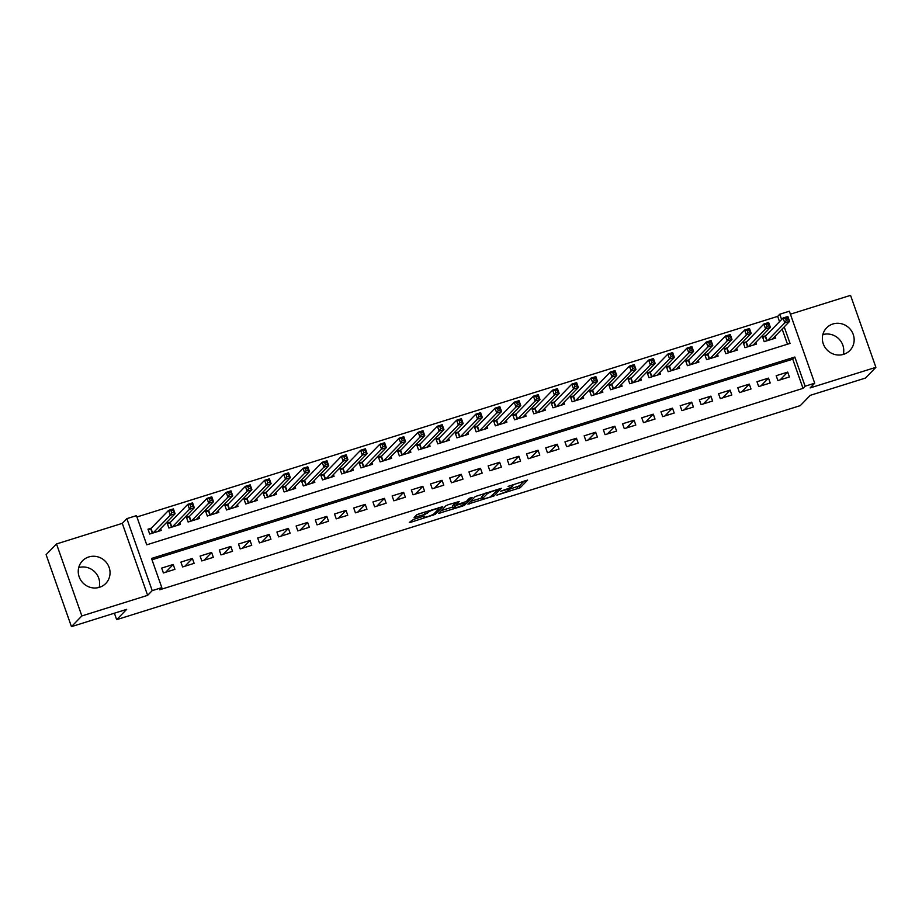 <?xml version="1.0" encoding="UTF-8"?>
<svg xmlns="http://www.w3.org/2000/svg" width="922" height="922" viewBox="0 0 922 922"><rect width="100%" height="100%" fill="white"/><g stroke="black" fill="none" stroke-linecap="round" stroke-linejoin="round"><path stroke-width="1.38" d="M496.854 495.149L520.204 487.738L527.603 480.085L508.08 486.39A6.535 0.864 160.6 0 1 512.932 485.56A6.535 0.864 160.6 0 1 512.805 485.848L512.183 486.482A6.535 0.864 160.6 0 1 504.853 489.709L500.646 491.23L504.276 490.297A6.535 0.864 160.6 0 1 509.128 489.478A6.535 0.864 160.6 0 1 509.002 489.755L508.391 490.389A6.535 0.864 160.6 0 1 501.049 493.627L496.854 495.149M78.727 567.572A16.227 15.547 -135.8 0 1 94.574 571.686A16.227 15.547 -135.8 0 1 99.15 587.406M99.495 587.302A16.227 15.547 44.2 0 0 105.788 583.442A16.227 15.547 44.2 0 0 107.436 563.976A16.227 15.547 44.2 0 0 88.8 556.957A16.227 15.547 44.2 0 0 82.507 560.818A16.227 15.547 44.2 0 0 80.859 580.284A16.227 15.547 44.2 0 0 99.495 587.302M822.85 334.594A16.227 15.547 -135.8 0 1 838.686 338.72A16.227 15.547 -135.8 0 1 843.273 354.428M843.607 354.336A16.227 15.547 44.2 0 0 849.9 350.464A16.227 15.547 44.2 0 0 851.548 331.01A16.227 15.547 44.2 0 0 832.912 323.979A16.227 15.547 44.2 0 0 826.619 327.852A16.227 15.547 44.2 0 0 824.971 347.306A16.227 15.547 44.2 0 0 843.607 354.336M413.632 519.34L409.276 522.474L410.751 522.301L435.288 514.326L442.687 506.674L418.934 513.888L416.64 514.902L414.105 517.553L425.134 514.315L428.672 512.033A5.463 0.726 160.6 0 1 434.135 509.543A5.463 0.726 160.6 0 1 438.86 508.644A5.463 0.726 160.6 0 1 438.745 508.875L433.905 513.865A5.463 0.726 160.6 0 1 428.43 516.355A5.463 0.726 160.6 0 1 423.717 517.254A5.463 0.726 160.6 0 1 423.82 517.023L424.673 516.101L423.152 516.355L413.632 519.34M71.455 626.649L46.1 554.664L56.507 543.957L81.862 615.931L71.455 626.649L126.66 609.361L116.668 619.653L800.296 405.622L810.288 395.331L865.493 378.043L875.9 367.336L810.127 387.92L814.714 383.206L805.113 386.214L803.027 388.358L159.725 589.769L161.811 587.625L152.211 590.633L126.856 518.648L136.456 515.64L146.736 544.821L790.039 343.41L784.219 326.895M81.862 615.931L147.624 595.347L152.211 590.633M467.903 504.115L493.915 495.978L501.303 488.314L475.256 496.543L467.903 504.115M462.302 506.166L438.549 513.381L445.948 505.729L448.242 504.714L459.271 501.476L456.252 504.634L457.727 504.461L466.336 501.476L469.436 498.283L472.11 497.396L464.596 505.152L462.302 506.166L462.049 505.417M875.9 367.336L850.545 295.351L790.396 314.183M151.346 528.133L147.993 529.182L149.698 534.045L161.223 530.438L160.601 528.675M170.547 522.117L167.193 523.166L168.899 528.029L180.424 524.422L179.802 522.659M189.759 516.101L186.394 517.161L188.111 522.025L199.625 518.418L199.002 516.643M208.96 510.097L205.594 511.145L207.312 516.009L218.825 512.402L218.203 510.638M228.16 504.08L224.795 505.129L226.512 509.993L238.037 506.385L237.415 504.622M247.361 498.064L244.007 499.125L245.713 503.988L257.238 500.381L256.616 498.606M266.562 492.06L263.208 493.109L264.914 497.972L276.439 494.365L275.816 492.602M285.762 486.044L282.409 487.093L284.126 491.956L295.639 488.349L295.017 486.586M304.975 480.028L301.609 481.088L303.326 485.952L314.84 482.344L314.218 480.569M324.175 474.023L320.81 475.072L322.527 479.936L334.052 476.328L333.43 474.565M343.376 468.007L340.022 469.056L341.728 473.92L353.253 470.312L352.63 468.549M362.577 461.991L359.223 463.051L360.928 467.915L372.453 464.308L371.831 462.533M381.777 455.987L378.423 457.035L380.141 461.899L391.654 458.292L391.032 456.528M400.989 449.971L397.624 451.019L399.341 455.883L410.855 452.276L410.232 450.512M420.19 443.955L416.825 445.015L418.542 449.878L430.067 446.271L429.445 444.496M439.391 437.95L436.025 438.999L437.743 443.862L449.268 440.255L448.645 438.492M458.591 431.934L455.238 432.983L456.943 437.846L468.468 434.239L467.846 432.476M477.792 425.918L474.438 426.978L476.155 431.842L487.669 428.234L487.047 426.46M497.004 419.913L493.639 420.962L495.356 425.826L506.87 422.218L506.247 420.455M516.205 413.897L512.839 414.946L514.557 419.81L526.082 416.202L525.459 414.439M535.405 407.881L532.04 408.942L533.757 413.805L545.282 410.198L544.66 408.423M554.606 401.877L551.252 402.926L552.958 407.789L564.483 404.182L563.861 402.418M573.807 395.861L570.453 396.909L572.159 401.773L583.684 398.166L583.061 396.402M593.019 389.845L589.654 390.905L591.371 395.769L602.884 392.161L602.262 390.398M612.22 383.84L608.854 384.889L610.571 389.752L622.096 386.145L621.474 384.382M631.42 377.824L628.055 378.873L629.772 383.736L641.297 380.129L640.675 378.366M650.621 371.808L647.267 372.868L648.973 377.732L660.498 374.125L659.875 372.361M669.821 365.803L666.468 366.852L668.173 371.716L679.698 368.108L679.076 366.345M689.034 359.787L685.668 360.836L687.386 365.7L698.899 362.092L698.277 360.329M708.234 353.783L704.869 354.832L706.586 359.695L718.111 356.088L717.489 354.325M727.435 347.767L724.07 348.816L725.787 353.679L737.312 350.072L736.69 348.309M746.636 341.751L743.282 342.8L744.988 347.675L756.513 344.067L755.89 342.293M777.891 380.567L789.416 376.96L787.711 372.096L776.186 375.703L777.891 380.567M758.691 386.583L770.216 382.976L768.499 378.112L756.985 381.72L758.691 386.583M739.49 392.588L751.015 388.98L749.298 384.117L737.773 387.724L739.49 392.588M720.289 398.604L731.814 394.996L730.097 390.133L718.572 393.74L720.289 398.604M701.089 404.62L712.602 401.012L710.897 396.149L699.372 399.756L701.089 404.62M681.877 410.624L693.402 407.017L691.696 402.153L680.171 405.761L681.877 410.624M662.676 416.64L674.201 413.033L672.484 408.169L660.97 411.777L662.676 416.64M643.475 422.656L655 419.049L653.283 414.185L641.758 417.793L643.475 422.656M624.275 428.661L635.8 425.054L634.082 420.19L622.557 423.797L624.275 428.661M605.074 434.677L616.588 431.07L614.882 426.206L603.357 429.813L605.074 434.677M585.862 440.693L597.387 437.086L595.681 432.222L584.156 435.829L585.862 440.693M566.661 446.697L578.186 443.09L576.469 438.227L564.956 441.834L566.661 446.697M547.461 452.714L558.986 449.106L557.268 444.243L545.743 447.85L547.461 452.714M528.26 458.73L539.785 455.122L538.068 450.259L526.543 453.866L528.26 458.73M509.059 464.734L520.573 461.127L518.867 456.263L507.342 459.871L509.059 464.734M489.847 470.75L501.372 467.143L499.666 462.279L488.141 465.887L489.847 470.75M470.646 476.766L482.171 473.159L480.454 468.295L468.941 471.903L470.646 476.766M451.446 482.771L462.971 479.163L461.254 474.3L449.729 477.907L451.446 482.771M432.245 488.787L443.77 485.179L442.053 480.316L430.528 483.923L432.245 488.787M413.044 494.803L424.558 491.196L422.852 486.332L411.327 489.939L413.044 494.803M393.832 500.807L405.357 497.2L403.652 492.336L392.127 495.944L393.832 500.807M374.632 506.823L386.157 503.216L384.439 498.353L372.926 501.96L374.632 506.823M355.431 512.839L366.956 509.232L365.239 504.369L353.714 507.976L355.431 512.839M336.23 518.844L347.755 515.237L346.038 510.373L334.513 513.98L336.23 518.844M317.03 524.86L328.543 521.253L326.837 516.389L315.312 519.996L317.03 524.86M297.818 530.876L309.343 527.269L307.637 522.405L296.112 526.013L297.818 530.876M278.617 536.881L290.142 533.273L288.425 528.41L276.911 532.017L278.617 536.881M259.416 542.897L270.941 539.289L269.224 534.426L257.699 538.033L259.416 542.897M240.216 548.913L251.741 545.305L250.023 540.442L238.498 544.049L240.216 548.913M221.015 554.917L232.528 551.31L230.823 546.446L219.298 550.054L221.015 554.917M201.803 560.933L213.328 557.326L211.622 552.462L200.097 556.07L201.803 560.933M182.602 566.949L194.127 563.342L192.41 558.478L180.896 562.086L182.602 566.949M803.027 388.358L792.747 359.177L152.003 559.781M173.209 564.483L161.684 568.09L163.401 572.954L174.926 569.347L173.209 564.483L165.672 572.251M779.528 321.651L777.672 316.373L136.929 516.977M787.48 344.217L782.133 329.039M765.836 335.746L762.482 336.795L764.188 341.659L775.713 338.051L775.091 336.288M114.397 613.211L116.668 619.653M147.624 595.347L122.28 523.362L56.507 543.957M122.28 523.362L126.856 518.648M777.672 316.373L779.758 314.229L789.359 311.221L814.714 383.206M805.113 386.214L794.833 357.033L151.531 558.444L161.811 587.625M781.614 319.508L779.758 314.229M792.747 359.177L794.833 357.033M787.711 372.096L780.162 379.852M768.499 378.112L760.961 385.869M749.298 384.117L741.761 391.885M730.097 390.133L722.56 397.889M710.897 396.149L703.359 403.905M691.696 402.153L684.147 409.921M672.484 408.169L664.946 415.926M653.283 414.185L645.746 421.942M634.082 420.19L626.545 427.958M614.882 426.206L607.344 433.962M595.681 432.222L588.132 439.978M576.469 438.227L568.932 445.994M557.268 444.243L549.731 451.999M538.068 450.259L530.53 458.015M518.867 456.263L511.33 464.031M499.666 462.279L492.118 470.036M480.454 468.295L472.917 476.052M461.254 474.3L453.716 482.068M442.053 480.316L434.516 488.072M422.852 486.332L415.315 494.088M403.652 492.336L396.103 500.104M384.439 498.353L376.902 506.109M365.239 504.369L357.701 512.125M346.038 510.373L338.501 518.141M326.837 516.389L319.3 524.145M307.637 522.405L300.088 530.162M288.425 528.41L280.887 536.178M269.224 534.426L261.687 542.182M250.023 540.442L242.486 548.198M230.823 546.446L223.285 554.214M211.622 552.462L204.073 560.219M192.41 558.478L184.873 566.235M509.094 489.352L519.524 485.802L524.272 480.904M470.508 501.441L482.194 497.776M490.112 497.05L498.18 489.697L494.411 490.665A6.535 0.864 160.6 0 0 487.07 493.904L482.655 498.445A6.535 0.864 160.6 0 0 482.529 498.733A6.535 0.864 160.6 0 0 487.381 497.903L490.112 497.05M482.529 498.733L481.837 496.785A6.535 0.864 160.6 0 1 481.976 496.497L485.249 493.12M452.679 507.019L441.2 510.615M453.151 507.826A5.463 0.726 160.6 0 0 453.048 508.057A5.463 0.726 160.6 0 0 457.761 507.158A5.463 0.726 160.6 0 0 463.236 504.668L464.988 502.824L457.151 505.049L453.151 507.826L452.472 505.878A5.463 0.726 160.6 0 0 452.356 506.109L453.048 508.057M455.733 503.366L454.177 504.115L454.857 506.063M452.472 505.878L454.177 504.115M416.825 514.764L426.552 511.503M438.699 508.172L439.356 507.492M772.359 339.1L789.589 321.363L784.795 322.861L783.078 317.998L765.514 336.081L762.782 337.659M785.579 318.447L783.078 317.998L787.884 316.5L789.589 321.363L787.492 317.848L785.579 318.447L786.259 320.395L788.183 319.796M786.259 320.395L784.795 322.861L767.553 340.61M787.492 317.848L787.884 316.5M753.147 345.116L770.389 327.368L765.583 328.877L763.877 324.014L746.301 342.097L743.581 343.664M766.366 324.463L763.877 324.014L768.671 322.504L770.389 327.368L768.291 323.864L766.366 324.463L767.058 326.411L768.971 325.8M767.058 326.411L765.583 328.877L748.353 346.614M768.291 323.864L768.671 322.504M733.947 351.121L751.188 333.384L746.382 334.882L744.676 330.018L727.101 348.113L724.381 349.68M747.166 330.468L744.676 330.018L749.471 328.52L751.188 333.384L749.09 329.869L747.166 330.468L747.857 332.416L749.77 331.816M747.857 332.416L746.382 334.882L729.152 352.63M749.09 329.869L749.471 328.52M714.746 357.137L731.987 339.4L727.181 340.898L725.464 336.034L707.9 354.117L705.18 355.696M727.965 336.484L725.464 336.034L730.27 334.536L731.987 339.4L729.89 335.885L727.965 336.484L728.645 338.432L730.57 337.832M728.645 338.432L727.181 340.898L709.94 358.646M729.89 335.885L730.27 334.536M695.545 363.153L712.775 345.404L707.981 346.914L706.264 342.05L688.699 360.133L685.968 361.701M708.764 342.5L706.264 342.05L711.069 340.541L712.775 345.404L710.678 341.901L708.764 342.5L709.444 344.448L711.369 343.837M709.444 344.448L707.981 346.914L690.739 364.651M710.678 341.901L711.069 340.541M676.345 369.157L693.574 351.42L688.78 352.919L687.063 348.055L669.499 366.149L666.767 367.717M689.564 348.504L687.063 348.055L691.869 346.557L693.574 351.42L691.477 347.905L689.564 348.504L690.244 350.452L692.168 349.853M690.244 350.452L688.78 352.919L671.539 370.667M691.477 347.905L691.869 346.557M657.132 375.173L674.374 357.436L669.568 358.935L667.862 354.071L650.287 372.154L647.567 373.733M670.352 354.521L667.862 354.071L672.657 352.561L674.374 357.436L672.276 353.921L670.352 354.521L671.043 356.468L672.956 355.869M671.043 356.468L669.568 358.935L652.338 376.683M672.276 353.921L672.657 352.561M637.932 381.189L655.173 363.441L650.367 364.951L648.662 360.087L631.086 378.17L628.366 379.737M651.151 360.537L648.662 360.087L653.456 358.577L655.173 363.441L653.076 359.937L651.151 360.537L651.842 362.484L653.756 361.873M651.842 362.484L650.367 364.951L633.137 382.688M653.076 359.937L653.456 358.577M618.731 387.194L635.973 369.457L631.167 370.955L629.449 366.092L611.885 384.186L609.165 385.753M631.95 366.541L629.449 366.092L634.255 364.593L635.973 369.457L633.875 365.942L631.95 366.541L632.63 368.489L634.555 367.89M632.63 368.489L631.167 370.955L613.925 388.704M633.875 365.942L634.255 364.593M599.531 393.21L616.76 375.461L611.966 376.971L610.249 372.108L592.685 390.19L589.953 391.769M612.75 372.557L610.249 372.108L615.055 370.598L616.76 375.461L614.663 371.958L612.75 372.557L613.43 374.505L615.354 373.906M613.43 374.505L611.966 376.971L594.725 394.72M614.663 371.958L615.055 370.598M580.33 399.226L597.56 381.478L592.765 382.987L591.048 378.124L573.484 396.206L570.753 397.774M593.549 378.573L591.048 378.124L595.854 376.614L597.56 381.478L595.462 377.974L593.549 378.573L594.229 380.509L596.154 379.91M594.229 380.509L592.765 382.987L575.524 400.724M595.462 377.974L595.854 376.614M561.118 405.231L578.359 387.494L573.565 388.992L571.847 384.128L554.272 402.223L551.552 403.79M574.337 384.578L571.847 384.128L576.642 382.63L578.359 387.494L576.262 383.978L574.337 384.578L575.028 386.525L576.942 385.926M575.028 386.525L573.565 388.992L556.323 406.74M576.262 383.978L576.642 382.63M541.917 411.247L559.158 393.498L554.353 395.008L552.647 390.144L535.071 408.227L532.351 409.806M555.136 390.594L552.647 390.144L557.441 388.635L559.158 393.498L557.061 389.994L555.136 390.594L555.828 392.542L557.741 391.942M555.828 392.542L554.353 395.008L537.123 412.745M557.061 389.994L557.441 388.635M522.716 417.263L539.958 399.514L535.152 401.024L533.435 396.16L515.871 414.243L513.151 415.81M535.936 396.61L533.435 396.16L538.241 394.651L539.958 399.514L537.86 396.011L535.936 396.61L536.616 398.546L538.54 397.947M536.616 398.546L535.152 401.024L517.91 418.761M537.86 396.011L538.241 394.651M503.516 423.267L520.746 405.53L515.951 407.028L514.234 402.165L496.67 420.259L493.938 421.827M516.735 402.614L514.234 402.165L519.04 400.667L520.746 405.53L518.648 402.015L516.735 402.614L517.415 404.562L519.34 403.963M517.415 404.562L515.951 407.028L498.71 424.777M518.648 402.015L519.04 400.667M484.315 429.283L501.545 411.535L496.751 413.044L495.033 408.181L477.469 426.264L474.738 427.843M497.534 408.63L495.033 408.181L499.839 406.671L501.545 411.535L499.447 408.031L497.534 408.63L498.214 410.578L500.139 409.979M498.214 410.578L496.751 413.044L479.509 430.781M499.447 408.031L499.839 406.671M465.103 435.299L482.344 417.551L477.55 419.061L475.833 414.197L458.257 432.28L455.537 433.847M478.322 414.646L475.833 414.197L480.627 412.687L482.344 417.551L480.247 414.036L478.322 414.646L479.014 416.583L480.927 415.983M479.014 416.583L477.55 419.061L460.308 436.798M480.247 414.036L480.627 412.687M445.902 441.304L463.144 423.567L458.338 425.065L456.632 420.202L439.056 438.296L436.337 439.863M459.121 420.651L456.632 420.202L461.426 418.703L463.144 423.567L461.046 420.052L459.121 420.651L459.813 422.599L461.726 421.999M459.813 422.599L458.338 425.065L441.108 442.814M461.046 420.052L461.426 418.703M426.702 447.32L443.943 429.571L439.137 431.081L437.42 426.218L419.856 444.3L417.136 445.879M439.921 426.667L437.42 426.218L442.226 424.708L443.943 429.571L441.845 426.068L439.921 426.667L440.601 428.615L442.525 428.015M440.601 428.615L439.137 431.081L421.896 448.818M441.845 426.068L442.226 424.708M407.501 453.336L424.731 435.587L419.936 437.097L418.219 432.234L400.655 450.316L397.924 451.884M420.72 432.683L418.219 432.234L423.025 430.724L424.731 435.587L422.633 432.072L420.72 432.683L421.4 434.619L423.325 434.02M421.4 434.619L419.936 437.097L402.695 454.834M422.633 432.072L423.025 430.724M388.3 459.34L405.53 441.603L400.736 443.102L399.019 438.238L381.454 456.332L378.723 457.9M401.519 438.688L399.019 438.238L403.824 436.74L405.53 441.603L403.433 438.088L401.519 438.688L402.199 440.635L404.124 440.036M402.199 440.635L400.736 443.102L383.494 460.85M403.433 438.088L403.824 436.74M369.088 465.356L386.33 447.608L381.535 449.118L379.818 444.254L362.242 462.337L359.522 463.916M382.307 444.704L379.818 444.254L384.612 442.744L386.33 447.608L384.232 444.104L382.307 444.704L382.999 446.651L384.912 446.052M382.999 446.651L381.535 449.118L364.294 466.855M384.232 444.104L384.612 442.744M349.887 471.373L367.129 453.624L362.323 455.134L360.617 450.259L343.042 468.353L340.322 469.92M363.107 450.72L360.617 450.259L365.412 448.76L367.129 453.624L365.031 450.109L363.107 450.72L363.798 452.656L365.711 452.057M363.798 452.656L362.323 455.134L345.093 472.871M365.031 450.109L365.412 448.76M330.687 477.377L347.928 459.64L343.122 461.138L341.417 456.275L323.841 474.357L321.121 475.936M343.906 456.724L341.417 456.275L346.211 454.777L347.928 459.64L345.831 456.125L343.906 456.724L344.586 458.672L346.511 458.073M344.586 458.672L343.122 461.138L325.892 478.887M345.831 456.125L346.211 454.777M311.486 483.393L328.716 465.645L323.922 467.154L322.204 462.291L304.64 480.374L301.92 481.952M324.705 462.74L322.204 462.291L327.01 460.781L328.716 465.645L326.618 462.141L324.705 462.74L325.385 464.688L327.31 464.089M325.385 464.688L323.922 467.154L306.68 484.891M326.618 462.141L327.01 460.781M292.286 489.409L309.515 471.661L304.721 473.159L303.004 468.295L285.44 486.39L282.708 487.957M305.505 468.756L303.004 468.295L307.81 466.797L309.515 471.661L307.418 468.146L305.505 468.756L306.185 470.693L308.109 470.093M306.185 470.693L304.721 473.159L287.48 490.907M307.418 468.146L307.81 466.797M273.073 495.414L290.315 477.677L285.52 479.175L283.803 474.311L266.228 492.394L263.508 493.973M286.293 474.761L283.803 474.311L288.598 472.813L290.315 477.677L288.217 474.162L286.293 474.761L286.984 476.709L288.897 476.109M286.984 476.709L285.52 479.175L268.279 496.923M288.217 474.162L288.598 472.813M253.873 501.43L271.114 483.681L266.308 485.191L264.602 480.327L247.027 498.41L244.307 499.989M267.092 480.777L264.602 480.327L269.397 478.818L271.114 483.681L269.017 480.178L267.092 480.777L267.783 482.725L269.697 482.125M267.783 482.725L266.308 485.191L249.078 502.928M269.017 480.178L269.397 478.818M234.672 507.446L251.913 489.697L247.108 491.196L245.402 486.332L227.826 504.426L225.106 505.994M247.891 486.793L245.402 486.332L250.196 484.834L251.913 489.697L249.816 486.182L247.891 486.793L248.571 488.729L250.496 488.13M248.571 488.729L247.108 491.196L229.878 508.944M249.816 486.182L250.196 484.834M215.471 513.45L232.701 495.713L227.907 497.212L226.19 492.348L208.626 510.431L205.906 512.01M228.691 492.797L226.19 492.348L230.996 490.85L232.701 495.713L230.604 492.198L228.691 492.797L229.371 494.745L231.295 494.146M229.371 494.745L227.907 497.212L210.665 514.96M230.604 492.198L230.996 490.85M196.271 519.466L213.501 501.718L208.706 503.228L206.989 498.364L189.425 516.447L186.693 518.026M209.49 498.814L206.989 498.364L211.795 496.854L213.501 501.718L211.403 498.214L209.49 498.814L210.17 500.761L212.095 500.162M210.17 500.761L208.706 503.228L191.465 520.965M211.403 498.214L211.795 496.854M177.059 525.482L194.3 507.734L189.506 509.232L187.788 504.369L170.213 522.463L167.493 524.03M190.278 504.83L187.788 504.369L192.583 502.87L194.3 507.734L192.202 504.219L190.278 504.83L190.969 506.766L192.894 506.166M190.969 506.766L189.506 509.232L172.264 526.981M192.202 504.219L192.583 502.87M157.858 531.487L175.099 513.75L170.293 515.248L168.588 510.385L151.012 528.467L148.292 530.046M171.077 510.834L168.588 510.385L173.382 508.886L175.099 513.75L173.002 510.235L171.077 510.834L171.769 512.782L173.682 512.183M171.769 512.782L170.293 515.248L153.064 532.997M173.002 510.235L173.382 508.886M519.524 485.802L520.204 487.738M517.23 486.804L517.91 488.752M493.42 494.584L493.915 495.978M469.021 502.963L469.379 503.954M486.643 492.694L487.07 493.904M481.976 496.497L482.655 498.445M439.713 512.136L440.071 513.128M455.56 502.686L456.252 504.634M464.112 503.769L464.596 505.152M423.555 516.239L423.82 517.023M428.292 510.961L428.672 512.033M426.771 511.433L427.428 513.3M424.454 512.367L425.134 514.315M415.269 516.308L415.615 517.3M434.804 512.943L435.288 514.326M432.741 514.614L432.994 515.34M410.405 521.31L410.751 522.301M765.514 336.081L767.15 340.737M765.214 336.288L766.816 340.84M746.301 342.097L747.938 346.741M746.013 342.304L747.615 346.845M727.101 348.113L728.737 352.757M726.813 348.309L728.415 352.861M707.9 354.117L709.537 358.773M707.6 354.325L709.202 358.877M688.699 360.133L690.336 364.778M688.4 360.341L690.002 364.882M669.499 366.149L671.135 370.794M669.199 366.345L670.801 370.898M650.287 372.154L651.923 376.81M649.998 372.361L651.6 376.914M631.086 378.17L632.723 382.814M630.798 378.377L632.4 382.918M611.885 384.186L613.522 388.83M611.586 384.382L613.188 388.934M592.685 390.19L594.321 394.847M592.385 390.398L593.987 394.95M573.484 396.206L575.121 400.851M573.184 396.414L574.786 400.955M554.272 402.223L555.908 406.867M553.984 402.418L555.586 406.971M535.071 408.227L536.708 412.883M534.783 408.434L536.385 412.987M515.871 414.243L517.507 418.888M515.571 414.451L517.173 418.991M496.67 420.259L498.306 424.904M496.37 420.455L497.972 425.007M477.469 426.264L479.106 430.92M477.17 426.471L478.772 431.023M458.257 432.28L459.894 436.924M457.969 432.487L459.571 437.028M439.056 438.296L440.693 442.94M438.768 438.492L440.37 443.044M419.856 444.3L421.492 448.956M419.556 444.508L421.158 449.06M400.655 450.316L402.292 454.961M400.355 450.512L401.957 455.065M381.454 456.332L383.091 460.977M381.155 456.528L382.757 461.081M362.242 462.337L363.879 466.993M361.954 462.544L363.556 467.085M343.042 468.353L344.678 472.998M342.753 468.549L344.355 473.101M323.841 474.357L325.478 479.014M323.541 474.565L325.143 479.117M304.64 480.374L306.277 485.03M304.341 480.581L305.943 485.122M285.44 486.39L287.076 491.034M285.14 486.586L286.742 491.138M266.228 492.394L267.864 497.05M265.939 492.602L267.541 497.154M247.027 498.41L248.663 503.066M246.739 498.618L248.341 503.158M227.826 504.426L229.463 509.071M227.527 504.622L229.129 509.175M208.626 510.431L210.262 515.087M208.326 510.638L209.928 515.191M189.425 516.447L191.061 521.091M189.125 516.654L190.727 521.195M170.213 522.463L171.849 527.107M169.925 522.659L171.527 527.211M151.012 528.467L152.649 533.123M150.724 528.675L152.326 533.227M508.725 488.314L509.128 489.478M512.586 484.569L512.932 485.56M455.526 502.778L456.206 504.726M464.78 502.236L464.988 502.824M423.371 516.285L423.717 517.254M438.549 507.745L438.86 508.644"/></g></svg>
